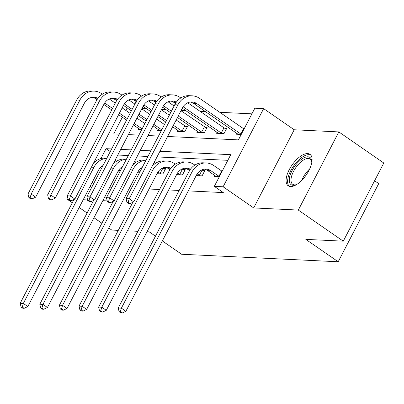 <?xml version="1.0" encoding="UTF-8"?>
<svg xmlns="http://www.w3.org/2000/svg" width="404" height="404" viewBox="0 0 404 404"><rect width="100%" height="100%" fill="white"/><g stroke="black" fill="none" stroke-linecap="round" stroke-linejoin="round"><path stroke-width="0.61" d="M307.636 153.581A19.129 8.656 -55.3 0 0 290.552 167.337A19.129 8.656 -55.3 0 0 288.214 185.795A19.129 8.656 -55.3 0 0 290.552 186.537A19.129 8.656 -55.3 0 0 307.636 172.786A19.129 8.656 -55.3 0 0 309.974 154.328A19.129 8.656 -55.3 0 0 307.636 153.581M167.609 136.486L238.416 139.89L254.838 108.201L263.64 108.62L223.119 186.784L214.322 186.365L230.75 154.676L159.944 151.273M294.213 129.77L253.697 207.934L298.319 210.08L343.284 241.178L383.8 163.014L338.835 131.916L294.213 129.77L263.64 108.62M374.604 180.76L378.72 183.603L338.204 261.767L181.588 254.242L162.337 240.925M251.914 113.847L219.751 112.302M205.459 111.615L200.142 111.358M185.85 110.671L181.108 110.444M166.241 109.726L161.499 109.499M146.632 108.787L141.89 108.56M298.319 210.08L338.835 131.916M67.614 197.364L66.791 198.95L67.993 199.005M118.291 230.361L111.757 230.048L108.762 227.977M101.894 223.23L93.97 217.746M87.102 212.999L79.174 207.515M72.306 202.763L66.791 198.95M138.562 128.442L138.022 129.482L141.723 129.659M158.171 129.381L157.631 130.426L161.327 130.603M177.775 130.325L177.235 131.366L184.779 131.729L187.517 126.447L185.476 126.351M197.384 131.27L196.844 132.31L204.389 132.674L207.126 127.391L205.086 127.295M216.993 132.209L216.453 133.254L223.993 133.613L226.735 128.336L224.69 128.235M236.603 133.153L236.062 134.194L241.233 134.446M109.838 187.128L111.883 187.229M129.447 188.072L131.492 188.168M149.056 189.011L159.56 189.516M168.665 189.956L179.169 190.461M188.274 190.9L223.316 192.582L214.322 186.365M227.821 160.322L157.02 156.919M147.915 156.479L137.411 155.974M128.305 155.54L117.801 155.035M117.776 171.811L119.821 171.912M137.385 172.755L139.431 172.851M156.994 173.7L162.878 173.983L165.615 168.7L163.575 168.599M176.604 174.639L182.487 174.922L185.224 169.64L183.184 169.544M196.213 175.583L202.096 175.866L204.833 170.584L202.793 170.488M214.701 175.402L214.16 176.447L219.337 176.694M253.697 207.934L223.119 186.784M93.834 183.275L92.294 182.209M107.333 201.404L109.13 202.651L110.388 202.712L108.59 201.465L107.333 201.404L106.464 197.682L104.924 196.607M91.673 187.441L90.132 186.375M83.204 199.738L87.602 199.95M102.813 200.682L107.212 200.894M155.474 236.178L149.212 231.851L147.006 231.744M137.9 231.305L127.396 230.8M343.284 241.178L305.828 239.375L338.204 261.767M122.362 117.236L113.726 133.896L119.291 134.163M128.391 134.598L138.9 135.103M148 135.542L158.509 136.047M127.174 107.949L125.871 110.464M111.625 148.95L106.06 148.682L100.944 158.55M150.844 150.833L140.334 150.328M131.234 149.894L120.73 149.389M110.262 151.586L106.06 148.682M120.225 171.134L118.751 170.114M117.897 171.584L118.16 171.831M115.029 160.383A18.392 15.786 -87.2 0 1 115.62 160.777L116.423 161.327M103.02 165.554A12.261 10.524 92.8 0 0 98.414 170.397L27.841 306.55L24.124 308.323L22.326 307.075L21.069 307.015L22.866 308.262L24.124 308.323M21.069 307.015L20.2 303.293L74.018 199.47M20.2 303.293L23.341 303.444L93.92 167.291A18.392 15.786 -87.2 0 1 106.802 158.257M93.435 163.272A18.392 15.786 -87.2 0 1 105.146 158.095L106.843 158.176M22.326 307.075L23.341 303.444L27.841 306.55M28.896 197.637L30.699 198.879L31.951 198.94L30.154 197.697L28.896 197.637L28.027 193.91L31.174 194.061L79.846 100.157A18.392 15.786 -87.2 0 1 94.218 91.117A18.392 15.786 -87.2 0 1 101.55 93.647L102.348 94.198M109.292 99L115.276 103.136M122.144 107.888L130.068 113.367M136.936 118.12L144.864 123.604M140.062 129.578L133.426 124.892M126.558 120.139L118.635 114.66M111.767 109.908L103.838 104.424M97.016 99.707L95.667 98.773A12.261 10.524 92.8 0 0 92.349 97.303M142.122 128.881L134.199 123.402M127.331 118.65L119.407 113.171M112.539 108.418L104.676 102.985M97.919 98.374A12.261 10.524 92.8 0 0 93.925 97.243A12.261 10.524 92.8 0 0 84.345 103.267L35.668 197.172L31.951 198.94M28.027 193.91L76.704 100.01A18.392 15.786 -87.2 0 1 91.077 90.966L94.218 91.117M30.154 197.697L31.174 194.061L35.668 197.172M296.713 184.497A16.554 7.489 124.7 0 1 295.546 184.951A16.554 7.489 124.7 0 1 293.142 185.315A16.554 7.489 124.7 0 1 292.047 170.65A16.554 7.489 124.7 0 1 307.924 156.797A16.554 7.489 124.7 0 1 311.772 161.489A16.554 7.489 124.7 0 1 311.762 162.736M311.782 162.186A15.327 6.934 -55.3 0 0 310.151 159.07A15.327 6.934 -55.3 0 0 308.277 158.474A15.327 6.934 -55.3 0 0 294.587 169.493A15.327 6.934 -55.3 0 0 292.713 184.285A15.327 6.934 -55.3 0 0 294.587 184.881A15.327 6.934 -55.3 0 0 296.203 184.714M310.822 155.121A19.003 8.6 -55.3 0 0 309.02 154.681A19.003 8.6 -55.3 0 0 292.39 167.786A19.003 8.6 -55.3 0 0 289.254 186.305M139.829 172.074L138.355 171.054M137.506 172.523L137.769 172.776M134.633 161.327A18.392 15.786 -87.2 0 1 135.229 161.716L136.027 162.272M122.629 166.493A12.261 10.524 92.8 0 0 118.024 171.341L47.445 307.495L43.733 309.262L41.935 308.02L40.678 307.959L42.476 309.201L43.733 309.262M40.678 307.959L39.809 304.232L93.622 200.414M39.809 304.232L42.95 304.384L113.524 168.231A18.392 15.786 -87.2 0 1 126.407 159.201M113.039 164.216A18.392 15.786 -87.2 0 1 124.755 159.04L126.452 159.12M41.935 308.02L42.95 304.384L47.445 307.495M160.837 173.882L157.964 171.998M157.116 173.468L157.378 173.715M154.242 162.272A18.392 15.786 -87.2 0 1 154.838 162.661L155.636 163.216M162.58 168.013L165.201 169.498M142.238 167.438A12.261 10.524 92.8 0 0 137.633 172.286L67.054 308.439L63.342 310.206L61.539 308.964L60.287 308.903L62.085 310.146L63.342 310.206M60.287 308.903L59.418 305.177L113.231 201.354M59.418 305.177L62.559 305.328L133.133 169.175A18.392 15.786 -87.2 0 1 146.016 160.141M132.648 165.16A18.392 15.786 -87.2 0 1 144.364 159.984L146.061 160.065M61.539 308.964L62.559 305.328L67.054 308.439M160.115 173.483L162.852 168.205M48.505 198.576L50.303 199.823L51.56 199.884L49.763 198.637L48.505 198.576L47.637 194.854L50.783 195.006L99.455 101.101A18.392 15.786 -87.2 0 1 113.827 92.062A18.392 15.786 -87.2 0 1 121.155 94.587L121.957 95.142M128.896 99.94L134.886 104.081M141.748 108.833L149.677 114.312M156.545 119.064L164.468 124.543M159.671 130.522L153.035 125.831M146.167 121.084L138.244 115.6M131.376 110.853L123.447 105.368M116.625 100.652L115.276 99.717A12.261 10.524 92.8 0 0 111.953 98.248M161.731 129.825L153.808 124.341M146.94 119.594L139.011 114.11M132.148 109.363L124.286 103.924M117.529 99.318A12.261 10.524 92.8 0 0 113.534 98.182A12.261 10.524 92.8 0 0 103.949 104.212L55.277 198.117L51.56 199.884M47.637 194.854L96.314 100.95A18.392 15.786 -87.2 0 1 110.686 91.91L113.827 92.062M49.763 198.637L50.783 195.006L55.277 198.117M68.114 199.52L69.912 200.763L71.17 200.823L69.372 199.581L68.114 199.52L67.246 195.794L70.387 195.945L119.064 102.045A18.392 15.786 -87.2 0 1 133.436 93.001A18.392 15.786 -87.2 0 1 140.764 95.531L141.567 96.081M148.505 100.884L154.49 105.025M161.358 109.772L169.286 115.256M176.154 120.003L187.102 127.245M179.275 131.467L172.644 126.775M165.776 122.023L157.848 116.544M150.985 111.792L143.056 106.313M136.234 101.591L134.886 100.662A12.261 10.524 92.8 0 0 131.563 99.187M182.739 131.633L173.417 125.285M166.549 120.538L158.621 115.054M151.752 110.307L143.895 104.868M137.133 100.263A12.261 10.524 92.8 0 0 133.143 99.126A12.261 10.524 92.8 0 0 123.558 105.156L74.886 199.056L71.17 200.823M67.246 195.794L115.923 101.894A18.392 15.786 -87.2 0 1 130.295 92.849L133.436 93.001M69.372 199.581L70.387 195.945L74.886 199.056M182.012 131.234L184.754 125.952M180.447 174.826L177.573 172.942M169.912 169.665L168.564 168.731A12.261 10.524 92.8 0 0 165.241 167.261M176.72 174.412L176.982 174.659M79.891 309.843L81.694 311.09L82.946 311.151L81.148 309.903L79.891 309.843L79.022 306.121L82.169 306.272L152.742 170.119A18.392 15.786 -87.2 0 1 167.115 161.075A18.392 15.786 -87.2 0 1 174.442 163.605L175.245 164.155M182.184 168.958L184.81 170.438M170.816 168.332A12.261 10.524 92.8 0 0 166.822 167.2A12.261 10.524 92.8 0 0 157.237 173.225L86.663 309.378L82.946 311.151M79.022 306.121L132.84 202.298M152.257 166.1A18.392 15.786 -87.2 0 1 163.974 160.923L167.115 161.075M81.148 309.903L82.169 306.272L86.663 309.378M179.719 174.427L182.462 169.145M200.056 175.77L197.182 173.882M189.521 170.609L188.173 169.675A12.261 10.524 92.8 0 0 184.85 168.205M196.329 175.351L196.591 175.604M99.5 310.787L101.298 312.029L102.555 312.09L100.758 310.848L99.5 310.787L98.632 307.06L101.778 307.212L172.351 171.059A18.392 15.786 -87.2 0 1 186.724 162.019A18.392 15.786 -87.2 0 1 194.051 164.544L194.854 165.1M201.793 169.897L204.419 171.382M190.42 169.276A12.261 10.524 92.8 0 0 186.431 168.14A12.261 10.524 92.8 0 0 176.846 174.169L106.272 310.322L102.555 312.09M98.632 307.06L169.21 170.907A18.392 15.786 -87.2 0 1 183.583 161.868L186.724 162.019M100.758 310.848L101.778 307.212L106.272 310.322M199.329 175.371L202.066 170.089M219.402 176.568L210.923 170.771A12.261 10.524 92.8 0 0 206.035 169.084A12.261 10.524 92.8 0 0 196.455 175.114L125.881 311.267L122.165 313.034L120.367 311.792L119.109 311.731L120.907 312.974L122.165 313.034M216.201 176.543L207.782 170.619A12.261 10.524 92.8 0 0 204.459 169.145M119.109 311.731L118.241 308.005L121.382 308.156L191.961 172.003A18.392 15.786 -87.2 0 1 206.333 162.958A18.392 15.786 -87.2 0 1 213.66 165.488L222.139 171.286M118.241 308.005L188.814 171.852A18.392 15.786 -87.2 0 1 203.187 162.812L206.333 162.958M120.367 311.792L121.382 308.156L125.881 311.267M218.938 176.311L221.675 171.033M87.724 200.465L89.521 201.707L90.779 201.768L88.981 200.525L87.724 200.465L86.855 196.738L89.996 196.889L138.673 102.985A18.392 15.786 -87.2 0 1 153.045 93.945A18.392 15.786 -87.2 0 1 160.373 96.47L161.176 97.026M168.114 101.828L174.099 105.964M180.967 110.716L206.712 128.189M198.884 132.406L177.457 117.483M170.589 112.736L162.666 107.252M155.843 102.535L154.495 101.601A12.261 10.524 92.8 0 0 151.172 100.131M202.348 132.573L178.23 115.998M171.362 111.246L163.504 105.813M156.742 101.202A12.261 10.524 92.8 0 0 152.747 100.071A12.261 10.524 92.8 0 0 143.167 106.095L94.496 200L90.779 201.768M86.855 196.738L135.527 102.838A18.392 15.786 -87.2 0 1 149.899 93.794L153.045 93.945M88.981 200.525L89.996 196.889L94.496 200M201.621 132.179L204.358 126.896M172.654 94.889L169.508 94.738A18.392 15.786 -87.2 0 0 155.136 103.778L106.464 197.682L109.605 197.834L158.277 103.929A18.392 15.786 -87.2 0 1 172.654 94.889A18.392 15.786 -87.2 0 1 179.982 97.415L180.785 97.97M187.724 102.767L223.968 127.836L226.321 129.129M218.493 133.35L182.275 108.196M175.447 103.48L174.104 102.545A12.261 10.524 92.8 0 0 170.781 101.076M221.953 133.517L183.108 106.752M176.351 102.146A12.261 10.524 92.8 0 0 172.357 101.01A12.261 10.524 92.8 0 0 162.777 107.04L114.1 200.939L110.388 202.712M108.59 201.465L109.605 197.834L114.1 200.939M221.23 133.118L223.968 127.836M126.937 202.348L128.74 203.591L129.992 203.651L128.194 202.409L126.937 202.348L126.073 198.622L129.214 198.773L177.886 104.873A18.392 15.786 -87.2 0 1 192.259 95.829A18.392 15.786 -87.2 0 1 199.591 98.359L244.041 129.033M238.102 134.295L193.708 103.49A12.261 10.524 92.8 0 0 190.39 102.015M241.304 134.315L196.854 103.641A12.261 10.524 92.8 0 0 191.966 101.954A12.261 10.524 92.8 0 0 182.386 107.984L133.709 201.884L129.992 203.651M126.073 198.622L174.745 104.722A18.392 15.786 -87.2 0 1 189.117 95.677L192.259 95.829M128.194 202.409L129.214 198.773L133.709 201.884M240.84 134.062L243.577 128.78M91.415 167.17L93.92 167.291M95.667 98.773L97.566 98.864M76.704 100.01L79.846 100.157M301.758 180.381A15.327 6.934 124.7 0 1 309.691 168.907M306.934 173.907A14.827 6.706 -55.3 0 0 305.459 176.038M111.024 168.109L113.524 168.231M130.628 169.054L133.133 169.175M115.276 99.717L117.175 99.808M96.314 100.95L99.455 101.101M134.886 100.662L136.784 100.753M115.923 101.894L119.064 102.045M168.564 168.731L170.463 168.827M150.238 169.998L152.742 170.119M188.173 169.675L190.072 169.766M169.21 170.907L172.351 171.059M207.782 170.619L210.923 170.771M188.814 171.852L191.961 172.003M154.495 101.601L156.388 101.692M135.527 102.838L138.673 102.985M174.104 102.545L175.998 102.636M155.136 103.778L158.277 103.929M193.708 103.49L196.854 103.641M174.745 104.722L177.886 104.873"/></g></svg>
